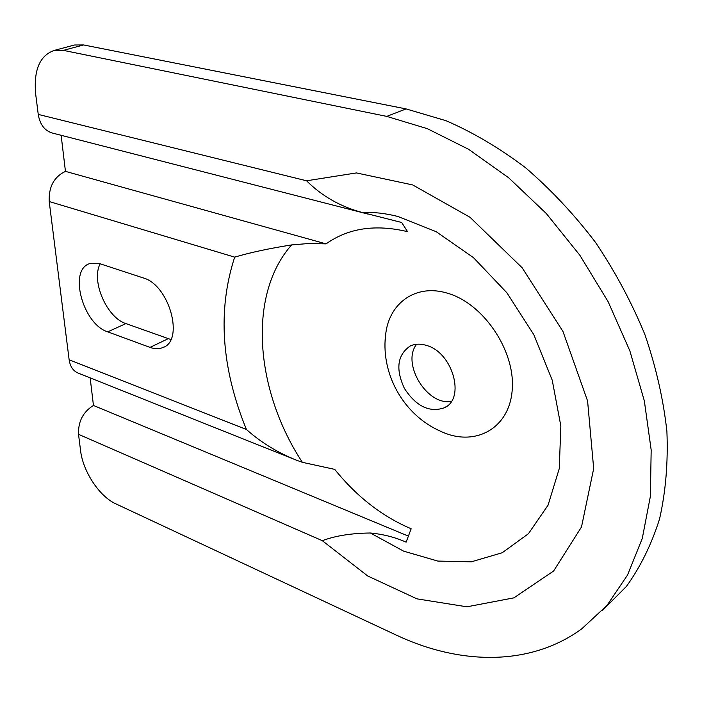 <?xml version="1.0" encoding="UTF-8"?>
<svg xmlns="http://www.w3.org/2000/svg" width="702" height="702" viewBox="0 0 702 702"><rect width="100%" height="100%" fill="white"/><g stroke="black" fill="none" stroke-linecap="round" stroke-linejoin="round"><path stroke-width="1.05" d="M63.373 50.368L386.732 116.392L406.081 108.915L83.599 44.946L63.373 50.368L54.3 50.395L74.509 44.998L83.599 44.946M90.154 377.869L93.454 405.458C83.055 411.934 78.08 421.56 78.527 434.327L80.563 450.535C82.933 471.533 99.43 496.516 115.918 503.887L396.112 635.012C459.415 664.899 529.747 666.76 581.686 628.895L607.011 605.387L627.535 575.061L642.277 538.425L650.377 496.332L651.175 449.991L644.339 400.903L629.852 350.833L608.116 301.658L579.896 255.3L546.288 213.505L508.669 177.781L468.532 149.263L427.395 128.694L386.732 116.392M368.278 214.154L52.606 133.108C44.726 130.853 39.944 124.623 38.241 114.408L35.697 94.217C33.503 70.156 39.707 55.546 54.3 50.395M602.176 610.775L626.421 586.407C640.452 566.953 651.509 544.427 659.59 518.831C665.715 491.698 668.155 462.565 666.9 431.423C663.416 399.543 656.089 367.295 644.936 334.687C631.677 302.395 615.171 271.604 595.445 242.304C574.157 214.373 550.868 189.522 525.561 167.743C499.543 148.078 473.016 132.388 445.972 120.683L406.081 108.915M170.823 339.514L125.904 323.587C106.792 317.69 90.812 280.782 100.184 263.803M73.227 45.34L74.509 44.998M293.418 458.976L78.484 373.218C73.298 371.174 70.182 366.69 69.138 359.784L49.21 201.535C48.622 186.855 54.036 176.799 65.453 171.376L326.061 243.884L308.582 243.515L291.62 244.919C269.199 248.447 250.219 252.518 234.679 257.134C217.366 310.372 221.279 367.813 246.42 429.466C260.758 442.304 277.483 452.571 296.604 460.249L302.378 462.328L334.722 469.375C356.765 496.683 382.239 516.479 411.144 528.764L406.133 542.163C395.068 537.258 383.143 534.204 370.366 533.002C351.307 533.23 335.293 535.793 322.315 540.68L367.681 575.965L416.927 598.85L466.927 606.809L513.908 597.85L553.588 571.024L581.493 526.983L593.681 468.567L587.592 400.991L562.951 331.414L522.165 267.787L470.024 217.278L412.679 184.924L356.414 172.929L306.555 180.791C321.893 196.06 340.321 206.59 361.837 212.381L401.684 222.481L407.564 231.678C375.456 224.008 348.297 228.08 326.061 243.884M100.123 263.776L143.182 277.904C169.445 284.837 184.731 341.04 162.645 347.639C158.845 349.131 154.633 349.052 150.026 347.385L107.739 331.853C82.801 324.271 68.085 269.577 89.882 263.557L100.123 263.776M93.454 405.458L408.397 536.117M385.933 332.344C379.782 372.727 403.167 414.961 440.716 431.309C474.447 447.393 509.608 429.019 512.232 389.619C515.443 350.412 482.932 302.746 446.762 293.006C416.33 283.933 390.154 302.308 385.933 332.344L385.091 341.83M426.377 345.402C420.41 343.576 415.022 343.787 410.222 346.007C397.376 354.826 395.428 368.945 404.378 388.382C416.163 406.405 429.501 412.864 444.41 407.774C465.759 398.56 452.65 352.22 426.377 345.402M61.135 135.293L65.453 171.376M416.628 344.261C401.175 363.417 427.158 406.16 451.386 401.316M78.527 434.327L322.315 540.68M38.241 114.408L306.555 180.791M69.138 359.784L246.42 429.466M49.21 201.535L234.679 257.134M370.366 533.002L403.606 551.14L437.829 561.073L471.34 561.819L502.211 552.746L528.439 533.713L548.043 505.229L559.257 468.62L560.845 426L552.246 380.238L533.827 334.67L506.87 292.76L473.446 257.625L436.17 231.686L397.832 216.453C385.389 213.32 373.394 211.96 361.837 212.381M291.62 244.919C247.104 295.077 255.238 390.742 302.378 462.328M125.904 323.587L107.739 331.853M168.138 338.733L150.026 347.385M444.41 407.774L446.972 406.133M162.645 347.639L164.198 346.885"/></g></svg>
